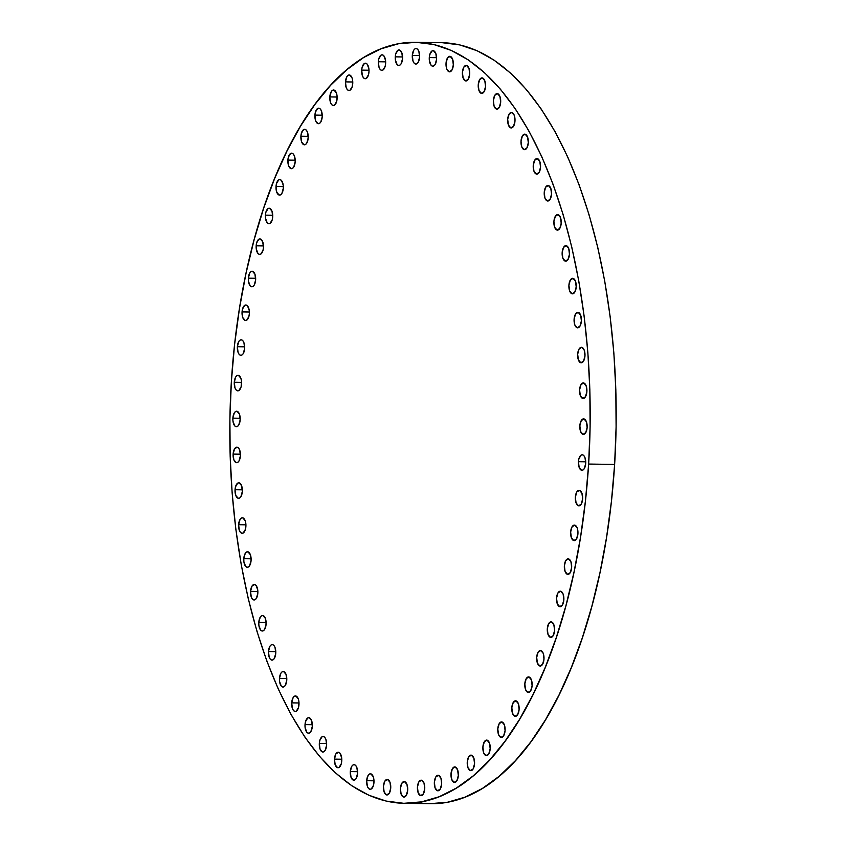 <?xml version="1.0" encoding="UTF-8"?>
<svg xmlns="http://www.w3.org/2000/svg" width="846" height="846" viewBox="0 0 846 846"><rect width="100%" height="100%" fill="white"/><g stroke="black" fill="none" stroke-linecap="round" stroke-linejoin="round"><path stroke-width="1.27" d="M583.729 382.974A7.762 3.68 90.8 0 1 586.902 391.138A7.762 3.68 90.8 0 1 583.127 398.455A7.762 3.68 90.8 0 1 582.757 398.413L585.474 396.742L586.881 391.529L586.162 385.829L583.729 382.974L581.001 384.634L579.595 389.847L580.314 395.558L582.757 398.413A7.762 3.68 90.8 0 1 579.573 390.239A7.762 3.68 90.8 0 1 583.349 382.921A7.762 3.68 90.8 0 1 583.729 382.974L583.729 382.974M581.805 347.336A7.762 3.68 90.8 0 1 584.988 355.5A7.762 3.68 90.8 0 1 581.202 362.818A7.762 3.68 90.8 0 1 580.832 362.775L583.55 361.115L584.967 355.902L584.237 350.191L581.805 347.336L579.087 349.007L577.67 354.21L578.4 359.92L580.832 362.775A7.762 3.68 90.8 0 1 577.649 354.611A7.762 3.68 90.8 0 1 581.435 347.294A7.762 3.68 90.8 0 1 581.805 347.336L581.805 347.336M578.23 312.354A7.762 3.68 90.8 0 1 581.413 320.518A7.762 3.68 90.8 0 1 577.638 327.836A7.762 3.68 90.8 0 1 577.258 327.793L579.986 326.133L581.392 320.92L580.673 315.209L578.23 312.354L575.513 314.025L574.106 319.228L574.825 324.938L577.258 327.793A7.762 3.68 90.8 0 1 574.085 319.629A7.762 3.68 90.8 0 1 577.86 312.311A7.762 3.68 90.8 0 1 578.23 312.354L578.23 312.354M573.049 278.366A7.762 3.68 90.8 0 1 576.232 286.53A7.762 3.68 90.8 0 1 572.446 293.848A7.762 3.68 90.8 0 1 572.076 293.805L574.794 292.134L576.211 286.921L575.481 281.221L573.049 278.366L570.331 280.026L568.914 285.239L569.644 290.95L572.076 293.805A7.762 3.68 90.8 0 1 568.893 285.631A7.762 3.68 90.8 0 1 572.679 278.313A7.762 3.68 90.8 0 1 573.049 278.366M566.291 245.689A7.762 3.68 90.8 0 1 569.474 253.853A7.762 3.68 90.8 0 1 565.699 261.171A7.762 3.68 90.8 0 1 565.329 261.128L568.047 259.458L569.453 254.244L568.734 248.544L566.291 245.689L563.573 247.349L562.167 252.563L562.886 258.273L565.329 261.128A7.762 3.68 90.8 0 1 562.146 252.954A7.762 3.68 90.8 0 1 565.921 245.636A7.762 3.68 90.8 0 1 566.291 245.689M558.043 214.641A7.762 3.68 90.8 0 1 561.226 222.815A7.762 3.68 90.8 0 1 557.451 230.123A7.762 3.68 90.8 0 1 557.07 230.08L559.798 228.42L561.205 223.207L560.475 217.496L558.043 214.641L555.325 216.312L553.908 221.525L554.638 227.225L557.07 230.08A7.762 3.68 90.8 0 1 553.897 221.916A7.762 3.68 90.8 0 1 557.673 214.598A7.762 3.68 90.8 0 1 558.043 214.641L558.043 214.641M548.367 185.528A7.762 3.68 90.8 0 1 551.55 193.692A7.762 3.68 90.8 0 1 547.774 201.01A7.762 3.68 90.8 0 1 547.404 200.967L550.122 199.307L551.529 194.094L550.809 188.383L548.367 185.528L545.649 187.199L544.242 192.402L544.961 198.112L547.404 200.967A7.762 3.68 90.8 0 1 544.221 192.803A7.762 3.68 90.8 0 1 547.997 185.486A7.762 3.68 90.8 0 1 548.367 185.528M537.369 158.625A7.762 3.68 90.8 0 1 540.552 166.789A7.762 3.68 90.8 0 1 536.776 174.107A7.762 3.68 90.8 0 1 536.396 174.065L539.124 172.394L540.531 167.191L539.801 161.48L537.369 158.625L534.651 160.296L533.234 165.499L533.963 171.209L536.396 174.065A7.762 3.68 90.8 0 1 533.223 165.901A7.762 3.68 90.8 0 1 536.999 158.583A7.762 3.68 90.8 0 1 537.369 158.625L537.369 158.625M525.144 134.197A7.762 3.68 90.8 0 1 528.327 142.361A7.762 3.68 90.8 0 1 524.552 149.679A7.762 3.68 90.8 0 1 524.171 149.636L526.899 147.965L528.306 142.752L527.587 137.052L525.144 134.197L522.426 135.857L521.02 141.071L521.739 146.77L524.171 149.636A7.762 3.68 90.8 0 1 520.999 141.462A7.762 3.68 90.8 0 1 524.774 134.144A7.762 3.68 90.8 0 1 525.144 134.197L525.144 134.197M511.819 112.465A7.762 3.68 90.8 0 1 515.003 120.629A7.762 3.68 90.8 0 1 511.217 127.947A7.762 3.68 90.8 0 1 510.847 127.905L513.564 126.234L514.981 121.02L514.252 115.32L511.819 112.465L509.102 114.125L507.685 119.339L508.414 125.049L510.847 127.905A7.762 3.68 90.8 0 1 507.674 119.741A7.762 3.68 90.8 0 1 511.449 112.423A7.762 3.68 90.8 0 1 511.819 112.465M497.522 93.652A7.762 3.68 90.8 0 1 500.695 101.816A7.762 3.68 90.8 0 1 496.919 109.134A7.762 3.68 90.8 0 1 496.549 109.092L499.267 107.421L500.673 102.207L499.954 96.507L497.522 93.652L494.794 95.312L493.387 100.526L494.106 106.236L496.549 109.092A7.762 3.68 90.8 0 1 493.366 100.917A7.762 3.68 90.8 0 1 497.141 93.61A7.762 3.68 90.8 0 1 497.522 93.652M482.379 77.927A7.762 3.68 90.8 0 1 485.551 86.102A7.762 3.68 90.8 0 1 481.776 93.42A7.762 3.68 90.8 0 1 481.406 93.377L484.124 91.706L485.541 86.493L484.811 80.793L482.379 77.927L479.661 79.598L478.244 84.812L478.973 90.511L481.406 93.377A7.762 3.68 90.8 0 1 478.223 85.203A7.762 3.68 90.8 0 1 482.009 77.885A7.762 3.68 90.8 0 1 482.379 77.927M466.548 65.459A7.762 3.68 90.8 0 1 469.72 73.634A7.762 3.68 90.8 0 1 465.945 80.952A7.762 3.68 90.8 0 1 465.575 80.899L468.293 79.238L469.699 74.025L468.98 68.314L466.548 65.459L463.82 67.13L462.413 72.344L463.132 78.044L465.575 80.899A7.762 3.68 90.8 0 1 462.392 72.735A7.762 3.68 90.8 0 1 466.167 65.417A7.762 3.68 90.8 0 1 466.548 65.459L466.548 65.459M450.167 56.354A7.762 3.68 90.8 0 1 453.35 64.529A7.762 3.68 90.8 0 1 449.575 71.847A7.762 3.68 90.8 0 1 449.194 71.794L451.923 70.133L453.329 64.92L452.61 59.209L450.167 56.354L447.449 58.025L446.043 63.239L446.762 68.938L449.194 71.794A7.762 3.68 90.8 0 1 446.022 63.63A7.762 3.68 90.8 0 1 449.797 56.312A7.762 3.68 90.8 0 1 450.167 56.354M436.578 59.273A7.762 3.68 90.8 0 1 432.814 66.2A7.762 3.68 90.8 0 1 429.282 57.591L436.599 57.697L429.282 57.591L429.377 60.605L431.079 65.237L432.443 66.147L433.871 65.882L435.161 64.486L436.578 59.273L435.849 53.562L433.416 50.707L431.978 50.972L429.747 54.694L429.282 57.591A7.762 3.68 90.8 0 1 433.046 50.665A7.762 3.68 90.8 0 1 436.578 59.273L436.578 59.273M419.595 57.126A7.762 3.68 90.8 0 1 415.841 64.053A7.762 3.68 90.8 0 1 412.309 55.445L419.616 55.55L412.309 55.445L413.028 61.155L414.106 63.101L415.471 64.01L416.898 63.746L418.188 62.34L419.595 57.126L418.876 51.426L417.797 49.48L416.433 48.571L415.005 48.835L413.715 50.231L412.309 55.445A7.762 3.68 90.8 0 1 416.063 48.529A7.762 3.68 90.8 0 1 419.595 57.126M402.569 58.522A7.762 3.68 90.8 0 1 398.804 65.449A7.762 3.68 90.8 0 1 395.272 56.841L402.59 56.946L395.272 56.841L395.368 59.855L397.07 64.486L398.434 65.396L399.862 65.131L401.152 63.736L402.569 58.522L401.839 52.812L399.407 49.956L397.969 50.221L395.738 53.943L395.272 56.841A7.762 3.68 90.8 0 1 399.026 49.914A7.762 3.68 90.8 0 1 402.569 58.522L402.569 58.522M385.639 63.429A7.762 3.68 90.8 0 1 381.874 70.355A7.762 3.68 90.8 0 1 378.342 61.747L385.66 61.853L378.342 61.747L379.071 67.447L380.15 69.393L381.504 70.303L382.942 70.038L385.173 66.316L385.639 63.429L385.543 60.404L383.841 55.773L382.477 54.863L381.049 55.127L378.807 58.85L378.342 61.747A7.762 3.68 90.8 0 1 382.106 54.821A7.762 3.68 90.8 0 1 385.639 63.429M368.983 71.804A7.762 3.68 90.8 0 1 365.218 78.731A7.762 3.68 90.8 0 1 361.686 70.123L369.004 70.229L361.686 70.123L362.416 75.823L363.494 77.769L364.848 78.678L366.286 78.414L368.518 74.691L368.983 71.804L368.888 68.78L367.175 64.148L365.821 63.239L364.393 63.503L362.151 67.225L361.686 70.123A7.762 3.68 90.8 0 1 365.451 63.196A7.762 3.68 90.8 0 1 368.983 71.804L368.983 71.804M352.75 83.564A7.762 3.68 90.8 0 1 348.996 90.49A7.762 3.68 90.8 0 1 345.464 81.882L352.771 81.988L345.464 81.882L346.183 87.593L347.262 89.539L348.626 90.448L350.054 90.184L352.296 86.461L352.666 80.55L352.031 77.864L349.599 75.008L348.161 75.273L346.871 76.669L345.464 81.882A7.762 3.68 90.8 0 1 349.218 74.956A7.762 3.68 90.8 0 1 352.75 83.564M337.11 98.612A7.762 3.68 90.8 0 1 333.356 105.528A7.762 3.68 90.8 0 1 329.824 96.92L337.142 97.026L329.824 96.92L330.543 102.63L331.621 104.576L332.986 105.486L334.413 105.221L336.655 101.499L337.025 95.587L336.391 92.901L333.959 90.046L332.52 90.311L331.23 91.706L329.824 96.92A7.762 3.68 90.8 0 1 333.578 90.004A7.762 3.68 90.8 0 1 337.11 98.612M322.21 116.78A7.762 3.68 90.8 0 1 318.456 123.696A7.762 3.68 90.8 0 1 314.924 115.098L322.231 115.204L314.924 115.098L315.643 120.798L318.075 123.653L319.513 123.389L320.803 121.993L322.21 116.78L321.491 111.069L320.412 109.123L319.048 108.214L317.62 108.478L315.378 112.201L314.924 115.098A7.762 3.68 90.8 0 1 318.678 108.172A7.762 3.68 90.8 0 1 322.21 116.78L322.21 116.78M308.187 137.898A7.762 3.68 90.8 0 1 304.433 144.825A7.762 3.68 90.8 0 1 300.901 136.217L308.208 136.322L300.901 136.217L301.62 141.927L304.052 144.782L305.491 144.518L306.781 143.111L308.187 137.898L307.468 132.198L306.389 130.252L305.025 129.343L303.598 129.607L301.356 133.33L300.901 136.217A7.762 3.68 90.8 0 1 304.655 129.29A7.762 3.68 90.8 0 1 308.187 137.898M295.18 161.776A7.762 3.68 90.8 0 1 291.426 168.703A7.762 3.68 90.8 0 1 287.894 160.095L295.201 160.201L287.894 160.095L288.613 165.805L291.045 168.661L292.483 168.396L293.774 166.99L295.18 161.776L294.461 156.076L293.382 154.131L292.018 153.221L290.59 153.486L288.349 157.208L287.894 160.095A7.762 3.68 90.8 0 1 291.648 153.168A7.762 3.68 90.8 0 1 295.18 161.776L295.18 161.776M283.315 188.182A7.762 3.68 90.8 0 1 279.561 195.098A7.762 3.68 90.8 0 1 276.018 186.49L283.336 186.596L276.018 186.49L276.748 192.201L279.18 195.056L280.618 194.792L281.908 193.385L283.315 188.182L283.22 185.158L281.517 180.526L280.153 179.616L278.725 179.881L276.483 183.603L276.018 186.49A7.762 3.68 90.8 0 1 279.783 179.574A7.762 3.68 90.8 0 1 283.315 188.182M272.708 216.84A7.762 3.68 90.8 0 1 268.943 223.767A7.762 3.68 90.8 0 1 265.411 215.159L272.729 215.265L265.411 215.159L265.507 218.183L267.209 222.815L268.573 223.725L270.001 223.46L272.243 219.738L272.708 216.84L271.978 211.14L269.546 208.285L268.108 208.55L265.877 212.272L265.411 215.159A7.762 3.68 90.8 0 1 269.176 208.232A7.762 3.68 90.8 0 1 272.708 216.84M263.455 247.508A7.762 3.68 90.8 0 1 259.69 254.424A7.762 3.68 90.8 0 1 256.158 245.816L263.476 245.922L256.158 245.816L256.253 248.84L257.956 253.472L259.32 254.382L260.748 254.117L262.99 250.395L263.455 247.508L262.725 241.797L260.293 238.942L258.855 239.207L256.624 242.929L256.158 245.816A7.762 3.68 90.8 0 1 259.912 238.9A7.762 3.68 90.8 0 1 263.455 247.508M255.64 279.857A7.762 3.68 90.8 0 1 251.886 286.783A7.762 3.68 90.8 0 1 248.354 278.175L255.661 278.281L248.354 278.175L248.438 281.189L250.152 285.832L251.516 286.741L252.943 286.466L254.234 285.07L255.64 279.857L254.921 274.157L252.478 271.291L251.051 271.566L249.76 272.962L248.354 278.175A7.762 3.68 90.8 0 1 252.108 271.249A7.762 3.68 90.8 0 1 255.64 279.857L255.64 279.857M249.359 313.602A7.762 3.68 90.8 0 1 245.604 320.518A7.762 3.68 90.8 0 1 242.062 311.91L249.38 312.015L242.062 311.91L242.791 317.62L245.224 320.475L246.662 320.211L248.893 316.489L249.359 313.602L249.263 310.577L247.561 305.945L246.197 305.036L244.769 305.3L242.527 309.023L242.062 311.91A7.762 3.68 90.8 0 1 245.826 304.994A7.762 3.68 90.8 0 1 249.359 313.602L249.359 313.602M244.653 348.393A7.762 3.68 90.8 0 1 240.899 355.32A7.762 3.68 90.8 0 1 237.366 346.712L244.674 346.818L237.366 346.712L238.086 352.422L239.164 354.368L240.528 355.278L241.956 355.013L243.246 353.607L244.653 348.393L243.934 342.693L242.855 340.748L241.491 339.838L240.063 340.103L238.773 341.498L237.366 346.712A7.762 3.68 90.8 0 1 241.121 339.785A7.762 3.68 90.8 0 1 244.653 348.393M241.575 383.925A7.762 3.68 90.8 0 1 237.821 390.841A7.762 3.68 90.8 0 1 234.289 382.233L241.607 382.35L234.289 382.233L235.008 387.944L236.087 389.89L237.451 390.799L238.879 390.535L241.121 386.812L241.491 380.901L240.856 378.215L238.424 375.36L236.986 375.624L235.696 377.03L234.289 382.233A7.762 3.68 90.8 0 1 238.043 375.317A7.762 3.68 90.8 0 1 241.575 383.925L241.575 383.925M240.158 419.828A7.762 3.68 90.8 0 1 236.404 426.754A7.762 3.68 90.8 0 1 232.872 418.146L240.179 418.252L232.872 418.146L232.957 421.16L234.67 425.802L236.034 426.712L237.462 426.437L238.752 425.041L240.158 419.828L239.439 414.128L236.996 411.262L235.569 411.537L234.279 412.933L232.872 418.146A7.762 3.68 90.8 0 1 236.626 411.219A7.762 3.68 90.8 0 1 240.158 419.828M240.412 455.772A7.762 3.68 90.8 0 1 236.658 462.699A7.762 3.68 90.8 0 1 233.126 454.091L240.433 454.196L233.126 454.091L233.845 459.79L236.277 462.646L237.715 462.381L239.006 460.985L240.412 455.772L239.693 450.072L238.614 448.116L237.25 447.206L234.532 448.877L233.126 454.091A7.762 3.68 90.8 0 1 236.88 447.164A7.762 3.68 90.8 0 1 240.412 455.772L240.412 455.772M242.337 491.41A7.762 3.68 90.8 0 1 238.572 498.326A7.762 3.68 90.8 0 1 235.04 489.728L242.358 489.834L235.04 489.728L235.77 495.428L238.202 498.283L239.63 498.019L240.92 496.623L242.337 491.41L241.607 485.699L239.175 482.844L237.737 483.108L235.505 486.831L235.04 489.728A7.762 3.68 90.8 0 1 238.805 482.802A7.762 3.68 90.8 0 1 242.337 491.41L242.337 491.41M245.9 526.392A7.762 3.68 90.8 0 1 242.146 533.308A7.762 3.68 90.8 0 1 238.614 524.71L245.932 524.816L238.614 524.71L239.333 530.41L240.412 532.356L241.776 533.266L243.204 533.001L245.446 529.279L245.816 523.367L245.181 520.681L242.749 517.826L241.311 518.09L240.021 519.497L238.614 524.71A7.762 3.68 90.8 0 1 242.368 517.784A7.762 3.68 90.8 0 1 245.9 526.392M251.093 560.38A7.762 3.68 90.8 0 1 247.328 567.306A7.762 3.68 90.8 0 1 243.796 558.698L251.114 558.804L243.796 558.698L243.891 561.712L245.604 566.355L246.958 567.264L248.386 566.989L249.676 565.593L251.093 560.38L250.363 554.68L247.931 551.825L246.503 552.089L245.213 553.485L243.796 558.698A7.762 3.68 90.8 0 1 247.561 551.772A7.762 3.68 90.8 0 1 251.093 560.38M257.84 593.057A7.762 3.68 90.8 0 1 254.086 599.983A7.762 3.68 90.8 0 1 250.553 591.375L257.861 591.481L250.553 591.375L251.273 597.075L252.351 599.021L253.715 599.93L255.143 599.666L256.433 598.27L257.84 593.057L257.755 590.043L256.042 585.4L254.678 584.491L251.96 586.162L250.553 591.375A7.762 3.68 90.8 0 1 254.308 584.449A7.762 3.68 90.8 0 1 257.84 593.057M266.099 624.105A7.762 3.68 90.8 0 1 262.334 631.021A7.762 3.68 90.8 0 1 258.802 622.423L266.12 622.529L258.802 622.423L258.897 625.437L260.6 630.069L261.964 630.979L263.392 630.714L264.682 629.318L266.099 624.105L265.369 618.394L262.937 615.539L261.499 615.803L260.208 617.21L258.802 622.423A7.762 3.68 90.8 0 1 262.556 615.497A7.762 3.68 90.8 0 1 266.099 624.105L266.099 624.105M275.764 653.218A7.762 3.68 90.8 0 1 272.01 660.144A7.762 3.68 90.8 0 1 268.478 651.536L275.785 651.642L268.478 651.536L269.197 657.236L270.276 659.182L271.64 660.092L273.068 659.827L274.358 658.431L275.764 653.218L275.045 647.507L273.967 645.561L272.602 644.652L271.175 644.916L269.885 646.323L268.478 651.536A7.762 3.68 90.8 0 1 272.232 644.61A7.762 3.68 90.8 0 1 275.764 653.218M286.773 680.121A7.762 3.68 90.8 0 1 283.008 687.047A7.762 3.68 90.8 0 1 279.476 678.439L286.794 678.545L279.476 678.439L279.571 681.453L281.274 686.085L282.638 686.994L284.066 686.73L285.356 685.334L286.773 680.121L286.043 674.41L283.611 671.555L282.173 671.819L280.883 673.226L279.476 678.439A7.762 3.68 90.8 0 1 283.23 671.513A7.762 3.68 90.8 0 1 286.773 680.121L286.773 680.121M298.987 704.549A7.762 3.68 90.8 0 1 295.233 711.475A7.762 3.68 90.8 0 1 291.701 702.867L299.019 702.973L291.701 702.867L292.42 708.578L293.499 710.524L294.863 711.433L296.29 711.169L298.532 707.446L298.902 701.535L298.268 698.849L295.836 695.994L294.397 696.258L293.107 697.654L291.701 702.867A7.762 3.68 90.8 0 1 295.455 695.941A7.762 3.68 90.8 0 1 298.987 704.549M312.322 726.28A7.762 3.68 90.8 0 1 308.557 733.207A7.762 3.68 90.8 0 1 305.025 724.599L312.343 724.705L305.025 724.599L305.12 727.613L306.823 732.245L308.187 733.154L309.615 732.89L310.905 731.494L312.322 726.28L311.592 720.57L309.16 717.715L307.722 717.979L305.491 721.701L305.025 724.599A7.762 3.68 90.8 0 1 308.79 717.672A7.762 3.68 90.8 0 1 312.322 726.28M326.619 745.093A7.762 3.68 90.8 0 1 322.865 752.02A7.762 3.68 90.8 0 1 319.333 743.412L326.641 743.518L319.333 743.412L320.052 749.112L322.485 751.967L323.923 751.703L325.213 750.307L326.619 745.093L325.9 739.383L324.822 737.437L323.458 736.528L322.03 736.792L319.788 740.514L319.333 743.412A7.762 3.68 90.8 0 1 323.087 736.485A7.762 3.68 90.8 0 1 326.619 745.093L326.619 745.093M341.763 760.808A7.762 3.68 90.8 0 1 337.998 767.734A7.762 3.68 90.8 0 1 334.466 759.126L341.784 759.232L334.466 759.126L335.196 764.837L337.628 767.692L339.066 767.428L341.298 763.705L341.763 760.808L341.668 757.794L339.965 753.162L338.601 752.253L335.883 753.913L334.466 759.126A7.762 3.68 90.8 0 1 338.231 752.2A7.762 3.68 90.8 0 1 341.763 760.808M357.594 773.286A7.762 3.68 90.8 0 1 353.84 780.202A7.762 3.68 90.8 0 1 350.307 771.594L357.615 771.7L350.307 771.594L351.027 777.305L353.459 780.16L354.897 779.896L356.187 778.489L357.594 773.286L356.875 767.576L355.796 765.63L354.432 764.721L353.004 764.985L351.714 766.391L350.307 771.594A7.762 3.68 90.8 0 1 354.062 764.678A7.762 3.68 90.8 0 1 357.594 773.286L357.594 773.286M373.964 782.381A7.762 3.68 90.8 0 1 370.21 789.307A7.762 3.68 90.8 0 1 366.678 780.699L373.995 780.805L366.678 780.699L367.397 786.41L368.475 788.356L369.839 789.265L371.267 789.001L373.509 785.278L373.879 779.367L373.245 776.681L370.812 773.826L369.374 774.09L368.084 775.486L366.678 780.699A7.762 3.68 90.8 0 1 370.432 773.783A7.762 3.68 90.8 0 1 373.964 782.381M387.563 779.473A7.762 3.68 90.8 0 1 390.746 787.637A7.762 3.68 90.8 0 1 386.96 794.954A7.762 3.68 90.8 0 1 386.59 794.912L389.308 793.252L390.725 788.038L389.995 782.328L387.563 779.473L384.845 781.144L383.428 786.346L384.158 792.057L386.59 794.912A7.762 3.68 90.8 0 1 383.418 786.748A7.762 3.68 90.8 0 1 387.193 779.43A7.762 3.68 90.8 0 1 387.563 779.473L387.563 779.473M404.536 781.609A7.762 3.68 90.8 0 1 407.719 789.783A7.762 3.68 90.8 0 1 403.944 797.101A7.762 3.68 90.8 0 1 403.574 797.048L406.292 795.388L407.698 790.175L406.979 784.464L404.536 781.609L401.818 783.28L400.412 788.493L401.131 794.193L403.574 797.048A7.762 3.68 90.8 0 1 400.391 788.884A7.762 3.68 90.8 0 1 404.166 781.567A7.762 3.68 90.8 0 1 404.536 781.609M421.572 780.224A7.762 3.68 90.8 0 1 424.755 788.387A7.762 3.68 90.8 0 1 420.98 795.705A7.762 3.68 90.8 0 1 420.599 795.663L423.317 793.992L424.734 788.789L424.005 783.079L421.572 780.224L418.855 781.884L417.438 787.097L418.167 792.808L420.599 795.663A7.762 3.68 90.8 0 1 417.427 787.499A7.762 3.68 90.8 0 1 421.202 780.181A7.762 3.68 90.8 0 1 421.572 780.224L421.572 780.224M438.503 775.317A7.762 3.68 90.8 0 1 441.675 783.481A7.762 3.68 90.8 0 1 437.9 790.798A7.762 3.68 90.8 0 1 437.53 790.756L440.248 789.085L441.665 783.882L440.935 778.172L438.503 775.317L435.785 776.977L434.368 782.19L435.098 787.901L437.53 790.756A7.762 3.68 90.8 0 1 434.347 782.592A7.762 3.68 90.8 0 1 438.133 775.274A7.762 3.68 90.8 0 1 438.503 775.317L438.503 775.317M455.159 766.941A7.762 3.68 90.8 0 1 458.342 775.105A7.762 3.68 90.8 0 1 454.556 782.423A7.762 3.68 90.8 0 1 454.186 782.381L456.903 780.71L458.321 775.507L457.591 769.797L455.159 766.941L452.441 768.602L451.024 773.815L451.753 779.526L454.186 782.381A7.762 3.68 90.8 0 1 451.003 774.217A7.762 3.68 90.8 0 1 454.788 766.899A7.762 3.68 90.8 0 1 455.159 766.941L455.159 766.941M471.381 755.171A7.762 3.68 90.8 0 1 474.564 763.346A7.762 3.68 90.8 0 1 470.788 770.664A7.762 3.68 90.8 0 1 470.408 770.611L473.136 768.951L474.543 763.737L473.823 758.037L471.381 755.171L468.663 756.842L467.256 762.056L467.975 767.756L470.408 770.611A7.762 3.68 90.8 0 1 467.235 762.447A7.762 3.68 90.8 0 1 471.011 755.129A7.762 3.68 90.8 0 1 471.381 755.171L471.381 755.171M487.021 740.134A7.762 3.68 90.8 0 1 490.204 748.308A7.762 3.68 90.8 0 1 486.429 755.626A7.762 3.68 90.8 0 1 486.048 755.573L488.777 753.913L490.183 748.699L489.464 742.989L487.021 740.134L484.303 741.805L482.897 747.018L483.616 752.718L486.048 755.573A7.762 3.68 90.8 0 1 482.876 747.409A7.762 3.68 90.8 0 1 486.651 740.091A7.762 3.68 90.8 0 1 487.021 740.134M501.932 721.966A7.762 3.68 90.8 0 1 505.104 730.14A7.762 3.68 90.8 0 1 501.329 737.448A7.762 3.68 90.8 0 1 500.959 737.405L503.677 735.745L505.083 730.532L504.364 724.821L501.932 721.966L499.203 723.637L497.797 728.85L498.516 734.55L500.959 737.405A7.762 3.68 90.8 0 1 497.776 729.241A7.762 3.68 90.8 0 1 501.551 721.924A7.762 3.68 90.8 0 1 501.932 721.966L501.932 721.966M515.954 700.837A7.762 3.68 90.8 0 1 519.127 709.011A7.762 3.68 90.8 0 1 515.351 716.329A7.762 3.68 90.8 0 1 514.981 716.287L517.699 714.616L519.106 709.403L518.387 703.703L515.954 700.837L513.226 702.508L511.819 707.721L512.539 713.421L514.981 716.287A7.762 3.68 90.8 0 1 511.798 708.113A7.762 3.68 90.8 0 1 515.574 700.795A7.762 3.68 90.8 0 1 515.954 700.837M528.962 676.969A7.762 3.68 90.8 0 1 532.134 685.133A7.762 3.68 90.8 0 1 528.359 692.451A7.762 3.68 90.8 0 1 527.989 692.409L530.706 690.738L532.113 685.524L531.394 679.824L528.962 676.969L526.233 678.629L524.827 683.843L525.546 689.553L527.989 692.409A7.762 3.68 90.8 0 1 524.806 684.234A7.762 3.68 90.8 0 1 528.581 676.916A7.762 3.68 90.8 0 1 528.962 676.969L528.962 676.969M540.827 650.563A7.762 3.68 90.8 0 1 543.999 658.738A7.762 3.68 90.8 0 1 540.224 666.056A7.762 3.68 90.8 0 1 539.854 666.003L542.572 664.343L543.989 659.129L543.259 653.419L540.827 650.563L538.098 652.234L536.692 657.448L537.422 663.148L539.854 666.003A7.762 3.68 90.8 0 1 536.671 657.839A7.762 3.68 90.8 0 1 540.446 650.521A7.762 3.68 90.8 0 1 540.827 650.563L540.827 650.563M551.433 621.895A7.762 3.68 90.8 0 1 554.616 630.069A7.762 3.68 90.8 0 1 550.831 637.387A7.762 3.68 90.8 0 1 550.46 637.334L553.178 635.674L554.595 630.46L553.866 624.76L551.433 621.895L548.716 623.565L547.299 628.779L548.028 634.479L550.46 637.334A7.762 3.68 90.8 0 1 547.288 629.17A7.762 3.68 90.8 0 1 551.063 621.852A7.762 3.68 90.8 0 1 551.433 621.895M560.687 591.238A7.762 3.68 90.8 0 1 563.87 599.412A7.762 3.68 90.8 0 1 560.094 606.73A7.762 3.68 90.8 0 1 559.714 606.677L562.431 605.017L563.848 599.803L563.119 594.093L560.687 591.238L557.969 592.909L556.552 598.122L557.281 603.822L559.714 606.677A7.762 3.68 90.8 0 1 556.541 598.513A7.762 3.68 90.8 0 1 560.316 591.195A7.762 3.68 90.8 0 1 560.687 591.238L560.687 591.238M568.491 558.889A7.762 3.68 90.8 0 1 571.674 567.053A7.762 3.68 90.8 0 1 567.899 574.371A7.762 3.68 90.8 0 1 567.529 574.328L570.246 572.657L571.653 567.444L570.934 561.744L568.491 558.889L565.773 560.549L564.367 565.763L565.086 571.473L567.529 574.328A7.762 3.68 90.8 0 1 564.345 566.154A7.762 3.68 90.8 0 1 568.121 558.836A7.762 3.68 90.8 0 1 568.491 558.889M574.783 525.144A7.762 3.68 90.8 0 1 577.955 533.318A7.762 3.68 90.8 0 1 574.18 540.636A7.762 3.68 90.8 0 1 573.81 540.583L576.528 538.923L577.945 533.71L577.215 527.999L574.783 525.144L572.065 526.815L570.648 532.028L571.378 537.728L573.81 540.583A7.762 3.68 90.8 0 1 570.627 532.42A7.762 3.68 90.8 0 1 574.402 525.102A7.762 3.68 90.8 0 1 574.783 525.144L574.783 525.144M579.478 490.342A7.762 3.68 90.8 0 1 582.661 498.516A7.762 3.68 90.8 0 1 578.886 505.834A7.762 3.68 90.8 0 1 578.516 505.781L581.234 504.121L582.64 498.907L581.921 493.207L579.478 490.342L576.76 492.012L575.354 497.226L576.073 502.926L578.516 505.781A7.762 3.68 90.8 0 1 575.333 497.617A7.762 3.68 90.8 0 1 579.108 490.299A7.762 3.68 90.8 0 1 579.478 490.342L579.478 490.342M583.973 418.918A7.762 3.68 90.8 0 1 587.156 427.082A7.762 3.68 90.8 0 1 583.38 434.4A7.762 3.68 90.8 0 1 583.01 434.358L585.728 432.687L587.135 427.473L586.415 421.773L583.973 418.918L581.255 420.578L579.848 425.792L580.568 431.502L583.01 434.358A7.762 3.68 90.8 0 1 579.827 426.183A7.762 3.68 90.8 0 1 583.603 418.865A7.762 3.68 90.8 0 1 583.973 418.918M585.718 463.386A7.762 3.68 90.8 0 1 581.963 470.313A7.762 3.68 90.8 0 1 578.431 461.705L585.739 461.81L578.431 461.705L579.15 467.404L581.583 470.26L583.021 469.995L584.311 468.599L585.718 463.386L584.998 457.675L583.92 455.73L582.556 454.82L581.128 455.085L578.886 458.807L578.431 461.705A7.762 3.68 90.8 0 1 582.185 454.778A7.762 3.68 90.8 0 1 585.718 463.386L585.718 463.386M417.48 802.516A380.552 180.145 -89.2 0 0 430.455 803.7A380.552 180.145 -89.2 0 0 614.63 464.433A380.552 180.145 -89.2 0 0 441.538 42.681L415.545 42.3A380.552 180.145 90.8 0 1 588.636 464.052L614.63 464.433L588.636 464.052L585.443 500.938L580.557 537.062L574.032 572.086L565.932 605.683L556.319 637.503L545.31 667.261L532.991 694.672L519.486 719.46L504.925 741.392L489.453 760.247L473.221 775.867L456.375 788.081L439.085 796.773L421.509 801.871L403.828 803.309L386.199 801.088L368.814 795.229L351.809 785.775L335.376 772.832L319.661 756.514L304.803 736.982L290.971 714.426L278.281 689.056L266.86 661.128L256.824 630.905L248.259 598.672L241.247 564.758L235.865 529.469L232.153 493.144L230.165 456.153L229.901 418.844L231.37 381.567A380.552 180.145 90.8 0 1 415.545 42.3M231.37 381.567L234.564 344.682L239.45 308.557L245.975 273.533L254.075 239.947L263.688 208.116L274.696 178.358L287.016 150.948L300.52 126.16L315.082 104.227L330.553 85.372L346.786 69.753L363.632 57.539L380.922 48.846L398.498 43.759L416.179 42.311L433.808 44.531L451.193 50.4L468.198 59.844L484.631 72.798L500.346 89.116L515.203 108.648L529.036 131.204L541.726 156.563L553.147 184.491L563.182 214.715L571.748 246.947L578.759 280.872L584.142 316.161L587.854 352.475L589.842 389.467L590.106 426.786L588.636 464.052A380.552 180.145 90.8 0 1 404.462 803.319A380.552 180.145 90.8 0 1 231.37 381.567M442.172 42.691L459.801 44.912L477.186 50.771L494.191 60.225L510.624 73.168L526.339 89.486L541.197 109.018L555.029 131.574L567.719 156.944L579.14 184.872L589.176 215.096L597.741 247.328L604.753 281.242L610.135 316.531L613.847 352.856L615.835 389.847L616.1 427.156L614.63 464.433L611.436 501.318L606.55 537.443L600.026 572.467L591.925 606.053L582.312 637.884L571.304 667.642L558.984 695.052L545.48 719.84L530.918 741.773L515.447 760.628L499.214 776.247L482.368 788.461L465.078 797.154L447.502 802.241L429.821 803.689M430.455 803.7L404.462 803.319"/></g></svg>
